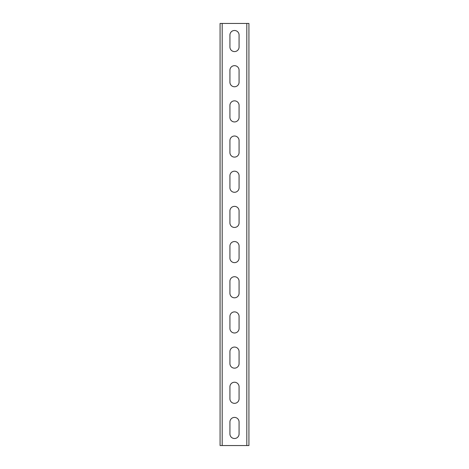 <?xml version="1.0" encoding="UTF-8"?>
<svg xmlns="http://www.w3.org/2000/svg" width="469" height="469" viewBox="0 0 469 469"><rect width="100%" height="100%" fill="white"/><g stroke="black" fill="none" stroke-linecap="round" stroke-linejoin="round"><path stroke-width="0.7" d="M248.922 23.45L248.922 445.55L220.078 445.55L220.078 23.45L248.922 23.45M229.927 421.983L229.927 433.942A4.573 4.573 0 0 0 234.5 438.515A4.573 4.573 0 0 0 239.073 433.942L239.073 421.983A4.573 4.573 0 0 0 234.5 417.41A4.573 4.573 0 0 0 229.927 421.983M229.927 386.808L229.927 398.767A4.573 4.573 0 0 0 234.5 403.34A4.573 4.573 0 0 0 239.073 398.767L239.073 386.808A4.573 4.573 0 0 0 234.5 382.235A4.573 4.573 0 0 0 229.927 386.808M229.927 351.633L229.927 363.592A4.573 4.573 0 0 0 234.5 368.165A4.573 4.573 0 0 0 239.073 363.592L239.073 351.633A4.573 4.573 0 0 0 234.5 347.06A4.573 4.573 0 0 0 229.927 351.633M229.927 316.458L229.927 328.417A4.573 4.573 0 0 0 234.5 332.99A4.573 4.573 0 0 0 239.073 328.417L239.073 316.458A4.573 4.573 0 0 0 234.5 311.885A4.573 4.573 0 0 0 229.927 316.458M229.927 281.283L229.927 293.242A4.573 4.573 0 0 0 234.5 297.815A4.573 4.573 0 0 0 239.073 293.242L239.073 281.283A4.573 4.573 0 0 0 234.5 276.71A4.573 4.573 0 0 0 229.927 281.283M229.927 246.108L229.927 258.067A4.573 4.573 0 0 0 234.5 262.64A4.573 4.573 0 0 0 239.073 258.067L239.073 246.108A4.573 4.573 0 0 0 234.5 241.535A4.573 4.573 0 0 0 229.927 246.108M229.927 210.933L229.927 222.892A4.573 4.573 0 0 0 234.5 227.465A4.573 4.573 0 0 0 239.073 222.892L239.073 210.933A4.573 4.573 0 0 0 234.5 206.36A4.573 4.573 0 0 0 229.927 210.933M229.927 175.758L229.927 187.717A4.573 4.573 0 0 0 234.5 192.29A4.573 4.573 0 0 0 239.073 187.717L239.073 175.758A4.573 4.573 0 0 0 234.5 171.185A4.573 4.573 0 0 0 229.927 175.758M229.927 140.583L229.927 152.542A4.573 4.573 0 0 0 234.5 157.115A4.573 4.573 0 0 0 239.073 152.542L239.073 140.583A4.573 4.573 0 0 0 234.5 136.01A4.573 4.573 0 0 0 229.927 140.583M229.927 105.408L229.927 117.367A4.573 4.573 0 0 0 234.5 121.94A4.573 4.573 0 0 0 239.073 117.367L239.073 105.408A4.573 4.573 0 0 0 234.5 100.835A4.573 4.573 0 0 0 229.927 105.408M229.927 70.233L229.927 82.192A4.573 4.573 0 0 0 234.5 86.765A4.573 4.573 0 0 0 239.073 82.192L239.073 70.233A4.573 4.573 0 0 0 234.5 65.66A4.573 4.573 0 0 0 229.927 70.233M229.927 35.058L229.927 47.017A4.573 4.573 0 0 0 234.5 51.59A4.573 4.573 0 0 0 239.073 47.017L239.073 35.058A4.573 4.573 0 0 0 234.5 30.485A4.573 4.573 0 0 0 229.927 35.058M246.811 23.45L246.811 445.55M222.189 23.45L222.189 445.55"/></g></svg>
